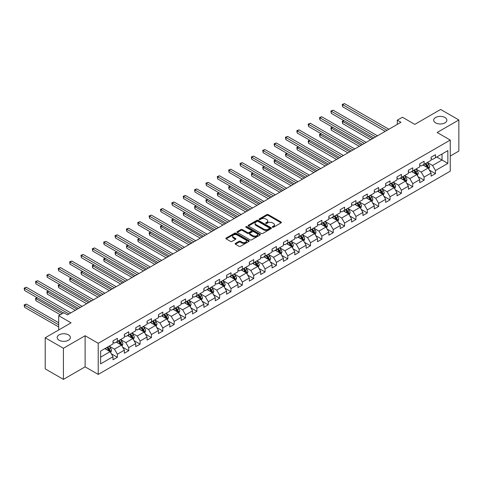 <?xml version="1.0" encoding="UTF-8"?>
<svg xmlns="http://www.w3.org/2000/svg" width="483" height="483" viewBox="0 0 483 483"><rect width="100%" height="100%" fill="white"/><g stroke="black" fill="none" stroke-linecap="round" stroke-linejoin="round"><path stroke-width="0.72" d="M272.515 227.233A0.706 0.411 0 0 0 273.517 227.233L281.112 222.844A1.008 0.586 0 0 0 281.408 222.434A1.008 0.586 0 0 0 281.112 222.023L268.246 214.591A1.008 0.586 0 0 0 266.815 214.591L259.22 218.98A0.706 0.411 0 0 0 260.222 219.554L261.2 218.986A3.236 1.866 0 0 1 265.777 218.986L266.851 219.608A3.236 1.866 0 0 1 267.799 220.93A3.236 1.866 0 0 1 266.851 222.246L265.867 222.814A0.706 0.411 0 0 0 266.87 223.394L267.848 222.826A3.236 1.866 0 0 1 272.424 222.826L273.499 223.448A3.236 1.866 0 0 1 274.447 224.764A3.236 1.866 0 0 1 273.499 226.086L272.515 226.654A0.706 0.411 0 0 0 272.515 227.233L272.515 226.654M68.441 334.852A6.593 3.804 0 0 0 61.256 334.031A6.593 3.804 0 0 0 57.187 337.545A6.593 3.804 0 0 0 59.119 340.237A6.593 3.804 0 0 0 66.304 341.058A6.593 3.804 0 0 0 70.373 337.545A6.593 3.804 0 0 0 68.441 334.852M444.94 117.484A6.593 3.804 0 0 0 437.755 116.657A6.593 3.804 0 0 0 433.686 120.176A6.593 3.804 0 0 0 435.618 122.863A6.593 3.804 0 0 0 442.802 123.69A6.593 3.804 0 0 0 446.872 120.176A6.593 3.804 0 0 0 444.94 117.484M235.432 243.402A1.008 0.586 0 0 0 235.136 243.812A1.008 0.586 0 0 0 235.432 244.223L239.043 246.306A1.008 0.586 0 0 0 240.474 246.306L248.908 241.44A1.008 0.586 0 0 0 249.204 241.023A1.008 0.586 0 0 0 248.908 240.612L236.042 233.186A1.008 0.586 0 0 0 234.611 233.186L226.177 238.053A1.008 0.586 0 0 0 225.881 238.469A1.008 0.586 0 0 0 226.177 238.88L230.536 241.397A1.008 0.586 0 0 0 231.967 241.397L235.577 239.314A1.008 0.586 0 0 0 235.873 238.898A1.008 0.586 0 0 0 235.577 238.487L233.416 237.238A2.705 1.564 0 0 1 232.625 236.133A2.705 1.564 0 0 1 234.291 234.696A2.705 1.564 0 0 1 237.238 235.034L245.708 239.924A2.705 1.564 0 0 1 246.499 241.023A2.705 1.564 0 0 1 244.833 242.466A2.705 1.564 0 0 1 241.886 242.128L240.474 241.313A1.008 0.586 0 0 0 239.043 241.313L235.432 243.402L235.432 244.223M450.259 156.039L458.85 151.076L458.85 119.965L440.647 109.454L414.794 124.379L402.411 117.23L397.316 120.176L400.956 122.277L67.421 314.838L63.78 312.736L58.684 315.683L58.684 329.974M63.418 348.267L63.418 379.378L85.117 366.851L85.117 335.733L63.418 348.267L45.209 337.756L71.061 322.831L58.684 315.683M85.117 335.733L98.224 343.304L450.259 140.064L450.259 171.175L98.224 374.416L98.224 343.304M458.85 119.965L437.151 132.493L450.259 140.064M261.273 233.476A1.008 0.586 0 0 0 262.704 233.476L271.138 228.604A1.008 0.586 0 0 0 271.434 228.193A1.008 0.586 0 0 0 271.138 227.777L258.272 220.351A1.008 0.586 0 0 0 256.841 220.351L248.407 225.217A1.008 0.586 0 0 0 248.111 225.633A1.008 0.586 0 0 0 248.407 226.044L261.273 233.476M246.221 227.384A0.706 0.411 0 0 1 246.94 227.487L246.94 226.642L260.023 234.195A1.008 0.586 0 0 1 260.319 234.611A1.008 0.586 0 0 1 260.023 235.022L251.589 239.888A1.008 0.586 0 0 1 250.158 239.888L237.292 232.462L240.902 230.391L240.902 229.552L237.292 231.635A1.008 0.586 0 0 0 236.996 232.051A1.008 0.586 0 0 0 237.292 232.462L237.292 231.635M240.902 230.391A1.008 0.586 0 0 1 242.333 230.391L242.333 229.552A1.008 0.586 0 0 0 240.902 229.552M242.333 229.552L247.55 232.565A1.008 0.586 0 0 0 248.98 232.565L251.371 231.182A1.008 0.586 0 0 0 251.667 230.771A1.008 0.586 0 0 0 251.371 230.355L245.944 227.221A0.706 0.411 0 0 1 246.94 226.642M63.418 379.378L45.209 368.867L45.209 337.756M111.301 353.755L117.381 357.263L117.381 354.196L124.373 350.157L124.373 353.224L128.738 350.706L128.738 347.633L135.729 343.6L135.729 346.667L140.1 344.144L140.1 341.076L147.092 337.037L147.092 340.11L151.463 337.587L151.463 334.52L158.454 330.481L158.454 333.548L162.819 331.03L162.819 327.957L169.811 323.924L169.811 326.991L174.182 324.467L174.182 321.4L181.173 317.361L181.173 320.434L185.544 317.911L185.544 314.838L192.536 310.804L192.536 313.872L196.901 311.348L196.901 308.281L203.892 304.248L203.892 307.315L208.264 304.791L208.264 301.724L215.255 297.685L215.255 300.758L219.626 298.234L219.626 295.161L226.618 291.128L226.618 294.195L230.983 291.672L230.983 288.605L237.974 284.565L237.974 287.639L242.345 285.115L242.345 282.048L249.337 278.009L249.337 281.076L253.708 278.558L253.708 275.485L260.699 271.452L260.699 274.519L265.064 271.995L265.064 268.928L272.056 264.889L272.056 267.962L276.427 265.439L276.427 262.372L283.418 258.333L283.418 261.4L287.79 258.882L287.79 255.809L294.775 251.776L294.775 254.843L299.146 252.319L299.146 249.252L306.137 245.213L306.137 248.286L310.509 245.762L310.509 242.689L317.5 238.656L317.5 241.723L321.871 239.2L321.871 236.133L328.857 232.1L328.857 235.167L333.228 232.643L333.228 229.576L340.219 225.537L340.219 228.61L344.59 226.086L344.59 223.013L351.582 218.98L351.582 222.047L355.953 219.524L355.953 216.456L362.938 212.417L362.938 215.49L367.309 212.967L367.309 209.9L374.301 205.861L374.301 208.928L378.672 206.41L378.672 203.337L385.663 199.304L385.663 202.371L390.029 199.847L390.029 196.78L397.02 192.741L397.02 195.814L401.391 193.291L401.391 190.224L408.383 186.184L408.383 189.251L412.754 186.734L412.754 183.661L419.745 179.628L419.745 182.695L424.11 180.171L424.11 177.104L431.102 173.065L431.102 176.138L435.473 173.614L435.473 170.541L447.856 163.399L447.856 150.611L442.03 153.98L442.03 160.03L447.856 163.399M117.381 357.263L113.01 359.787L113.01 356.714L100.627 363.862L100.627 351.081L113.01 343.932L113.01 340.865L117.381 338.341L117.381 341.415L124.373 337.375L124.373 334.308L128.738 331.785L128.738 334.852L135.729 330.819L135.729 327.746L140.1 325.228L140.1 328.295L147.092 324.256L147.092 321.189L151.463 318.665L151.463 321.738L158.454 317.699L158.454 314.632L162.819 312.109L162.819 315.176L169.811 311.143L169.811 308.069L174.182 305.546L174.182 308.619L181.173 304.58L181.173 301.513L185.544 298.989L185.544 302.056L192.536 298.023L192.536 294.956L196.901 292.432L196.901 295.499L203.892 291.466L203.892 288.393L208.264 285.87L208.264 288.943L215.255 284.904L215.255 281.837L219.626 279.313L219.626 282.38L226.618 278.347L226.618 275.274L230.983 272.756L230.983 275.823L237.974 271.784L237.974 268.717L242.345 266.193L242.345 269.266L249.337 265.227L249.337 262.16L253.708 259.637L253.708 262.704L260.699 258.671L260.699 255.598L265.064 253.074L265.064 256.147L272.056 252.108L272.056 249.041L276.427 246.517L276.427 249.584L283.418 245.551L283.418 242.484L287.79 239.96L287.79 243.027L294.775 238.994L294.775 235.921L299.146 233.398L299.146 236.471L306.137 232.432L306.137 229.365L310.509 226.841L310.509 229.908L317.5 225.875L317.5 222.802L321.871 220.284L321.871 223.351L328.857 219.312L328.857 216.245L333.228 213.721L333.228 216.795L340.219 212.755L340.219 209.688L344.59 207.165L344.59 210.232L351.582 206.199L351.582 203.126L355.953 200.608L355.953 203.675L362.938 199.636L362.938 196.569L367.309 194.045L367.309 197.118L374.301 193.079L374.301 190.012L378.672 187.489L378.672 190.556L385.663 186.523L385.663 183.449L390.029 180.926L390.029 183.999L397.02 179.96L397.02 176.893L401.391 174.369L401.391 177.436L408.383 173.403L408.383 170.336L412.754 167.812L412.754 170.879L419.745 166.846L419.745 163.773L424.11 161.25L424.11 164.323L431.102 160.284L431.102 157.216L435.473 154.693L435.473 157.76L447.856 150.611M116.216 342.085L121.456 345.11L114.465 349.149L109.224 346.124M113.01 342.254L114.465 343.093L117.381 341.415M114.465 349.149L117.381 354.196M121.456 345.11L124.373 350.157M127.572 335.528L132.819 338.553L125.828 342.592L120.581 339.561M124.373 335.697L125.828 336.536L128.738 334.852M125.828 342.592L128.738 347.633M132.819 338.553L135.729 343.6M138.935 328.965L144.175 331.996L137.19 336.029L131.944 333.004M135.729 329.134L137.19 329.974L140.1 328.295M137.19 336.029L140.1 341.076M144.175 331.996L147.092 337.037M150.298 322.409L155.538 325.433L148.547 329.472L143.306 326.442M147.092 322.578L148.547 323.417L151.463 321.738M148.547 329.472L151.463 334.52M155.538 325.433L158.454 330.481M161.654 315.852L166.901 318.877L159.909 322.916L154.663 319.885M158.454 316.015L159.909 316.86L162.819 315.176M159.909 322.916L162.819 327.957M166.901 318.877L169.811 323.924M173.017 309.289L178.257 312.32L171.266 316.353L166.025 313.328M169.811 309.458L171.266 310.297L174.182 308.619M171.266 316.353L174.182 321.4M178.257 312.32L181.173 317.361M184.379 302.732L189.62 305.757L182.628 309.796L177.388 306.765M181.173 302.901L182.628 303.741L185.544 302.056M182.628 309.796L185.544 314.838M189.62 305.757L192.536 310.804M195.736 296.17L200.982 299.2L193.991 303.233L188.744 300.209M192.536 296.339L193.991 297.184L196.901 295.499M193.991 303.233L196.901 308.281M200.982 299.2L203.892 304.248M207.098 289.613L212.339 292.644L205.347 296.677L200.107 293.652M203.892 289.782L205.347 290.621L208.264 288.943M205.347 296.677L208.264 301.724M212.339 292.644L215.255 297.685M218.461 283.056L223.701 286.081L216.71 290.12L211.469 287.089M215.255 283.225L216.71 284.064L219.626 282.38M216.71 290.12L219.626 295.161M223.701 286.081L226.618 291.128M229.817 276.493L235.064 279.524L228.073 283.557L222.826 280.532M226.618 276.662L228.073 277.508L230.983 275.823M228.073 283.557L230.983 288.605M235.064 279.524L237.974 284.565M241.18 269.937L246.421 272.961L239.429 277L234.189 273.976M237.974 270.106L239.429 270.945L242.345 269.266M239.429 277L242.345 282.048M246.421 272.961L249.337 278.009M252.543 263.38L257.783 266.405L250.792 270.444L245.551 267.413M249.337 263.543L250.792 264.388L253.708 262.704M250.792 270.444L253.708 275.485M257.783 266.405L260.699 271.452M263.899 256.817L269.146 259.848L262.154 263.881L256.908 260.856M260.699 256.986L262.154 257.825L265.064 256.147M262.154 263.881L265.064 268.928M269.146 259.848L272.056 264.889M275.262 250.26L280.502 253.285L273.511 257.324L268.27 254.293M272.056 250.429L273.511 251.269L276.427 249.584M273.511 257.324L276.427 262.372M280.502 253.285L283.418 258.333M286.624 243.704L291.865 246.728L284.873 250.762L279.633 247.737M283.418 243.867L284.873 244.712L287.79 243.027M284.873 250.762L287.79 255.809M291.865 246.728L294.775 251.776M297.981 237.141L303.227 240.172L296.236 244.205L290.989 241.18M294.775 237.31L296.236 238.149L299.146 236.471M296.236 244.205L299.146 249.252M303.227 240.172L306.137 245.213M309.343 230.584L314.584 233.609L307.593 237.648L302.352 234.617M306.137 230.753L307.593 231.592L310.509 229.908M307.593 237.648L310.509 242.689M314.584 233.609L317.5 238.656M320.706 224.021L325.947 227.052L318.955 231.085L313.715 228.061M317.5 224.19L318.955 225.036L321.871 223.351M318.955 231.085L321.871 236.133M325.947 227.052L328.857 232.1M332.062 217.465L337.309 220.489L330.318 224.529L325.071 221.504M328.857 217.634L330.318 218.473L333.228 216.795M330.318 224.529L333.228 229.576M337.309 220.489L340.219 225.537M343.425 210.908L348.666 213.933L341.674 217.972L336.434 214.941M340.219 211.077L341.674 211.916L344.59 210.232M341.674 217.972L344.59 223.013M348.666 213.933L351.582 218.98M354.788 204.345L360.028 207.376L353.037 211.409L347.796 208.384M351.582 204.514L353.037 205.353L355.953 203.675M353.037 211.409L355.953 216.456M360.028 207.376L362.938 212.417M366.144 197.789L371.391 200.813L364.399 204.852L359.153 201.828M362.938 197.958L364.399 198.797L367.309 197.118M364.399 204.852L367.309 209.9M371.391 200.813L374.301 205.861M377.507 191.232L382.747 194.257L375.756 198.296L370.515 195.265M374.301 191.395L375.756 192.24L378.672 190.556M375.756 198.296L378.672 203.337M382.747 194.257L385.663 199.304M388.863 184.669L394.11 187.7L387.118 191.733L381.878 188.708M385.663 184.838L387.118 185.677L390.029 183.999M387.118 191.733L390.029 196.78M394.11 187.7L397.02 192.741M400.226 178.112L405.472 181.137L398.481 185.176L393.234 182.145M397.02 178.281L398.481 179.121L401.391 177.436M398.481 185.176L401.391 190.224M405.472 181.137L408.383 186.184M411.588 171.556L416.829 174.58L409.838 178.613L404.597 175.589M408.383 171.719L409.838 172.564L412.754 170.879M409.838 178.613L412.754 183.661M416.829 174.58L419.745 179.628M422.945 164.993L428.192 168.024L421.2 172.057L415.96 169.032M419.745 165.162L421.2 166.001L424.11 164.323M421.2 172.057L424.11 177.104M428.192 168.024L431.102 173.065M436.783 157.005L442.03 160.03L432.563 165.5L427.316 162.469M431.102 158.605L432.563 159.444L435.473 157.76M432.563 165.5L435.473 170.541M85.117 366.851L98.224 374.416M397.316 120.176L397.316 124.379M100.627 357.136L110.094 351.672L104.853 348.641M110.094 351.672L113.01 356.714M429.393 170.101L435.473 173.614M418.03 176.663L424.11 180.171M406.674 183.22L412.754 186.734M395.311 189.777L401.391 193.291M383.949 196.339L390.029 199.847M372.592 202.896L378.672 206.41M361.23 209.453L367.309 212.967M349.867 216.016L355.953 219.524M338.511 222.572L344.59 226.086M327.148 229.135L333.228 232.643M315.785 235.692L321.871 239.2M304.429 242.249L310.509 245.762M293.066 248.811L299.146 252.319M281.704 255.368L287.79 258.882M270.347 261.925L276.427 265.439M258.985 268.488L265.064 271.995M247.622 275.044L253.708 278.558M236.265 281.607L242.345 285.115M224.903 288.164L230.983 291.672M213.54 294.721L219.626 298.234M202.184 301.283L208.264 304.791M190.821 307.84L196.901 311.348M179.459 314.397L185.544 317.911M168.102 320.96L174.182 324.467M156.74 327.516L162.819 331.03M145.377 334.073L151.463 337.587M134.02 340.636L140.1 344.144M122.658 347.192L128.738 350.706M272.798 227.33L273.499 226.925A3.236 1.866 0 0 0 274.447 225.609L274.447 224.764M267.799 220.93L267.799 221.769A3.236 1.866 0 0 1 266.851 223.092L266.151 223.496M281.112 222.023L281.112 222.844L268.246 215.436A1.008 0.586 0 0 0 266.815 215.436L259.504 219.656M271.126 228.61L258.272 221.19A1.008 0.586 0 0 0 256.841 221.19L248.419 226.05L248.407 225.217M269.351 228.477A0.706 0.411 0 0 0 269.351 227.904L258.055 221.383A0.706 0.411 0 0 0 257.059 221.383L256.02 221.981A3.236 1.866 0 0 0 255.072 223.303A3.236 1.866 0 0 0 256.02 224.619L263.742 229.081A3.236 1.866 0 0 0 268.313 229.081L269.351 228.477L269.351 229.322A0.706 0.411 0 0 0 269.556 229.033L269.556 228.193M255.072 223.303L255.072 224.142A3.236 1.866 0 0 0 256.02 225.464L256.02 224.619M269.351 229.322L268.313 229.92A3.236 1.866 0 0 1 263.742 229.92L256.02 225.464M242.333 230.391L247.55 233.404A1.008 0.586 0 0 0 248.98 233.404L251.371 232.021A1.008 0.586 0 0 0 251.667 231.611L251.667 230.771M246.94 227.487L260.011 235.028M252.965 235.692A2.705 1.564 0 0 0 255.912 236.03A2.705 1.564 0 0 0 257.578 234.587A2.705 1.564 0 0 0 256.787 233.482L253.804 231.762A1.008 0.586 0 0 0 252.374 231.762L249.983 233.144A1.008 0.586 0 0 0 249.681 233.555A1.008 0.586 0 0 0 249.983 233.971L252.965 235.692L252.965 236.531A2.705 1.564 0 0 0 255.912 236.869A2.705 1.564 0 0 0 257.578 235.426L257.578 234.587M249.681 233.555L249.681 234.4A1.008 0.586 0 0 0 249.983 234.81L249.983 233.971M252.965 236.531L249.983 234.81M246.499 241.023L246.499 241.868A2.705 1.564 0 0 1 244.833 243.311A2.705 1.564 0 0 1 241.886 242.973L240.474 242.158A1.008 0.586 0 0 0 239.043 242.158L235.444 244.235M232.625 236.133L232.625 236.978A2.705 1.564 0 0 0 233.416 238.083L233.416 237.238M235.565 239.32L233.416 238.083M248.908 240.612L248.908 241.44L236.042 234.026A1.008 0.586 0 0 0 234.611 234.026L226.189 238.886M428.765 169.02L429.635 166.834A2.729 1.576 -120 0 0 428.759 164.51L427.256 162.505M424.642 165.971L423.615 164.606M344.029 120.69L342.646 121.493L342.646 123.594L370.66 139.768M425.004 163.809L426.507 165.814A2.729 1.576 60 0 1 427.286 167.456L428.161 166.949A2.729 1.576 -120 0 0 427.377 165.313L425.873 163.302M425.191 163.701L426.857 165.923A1.389 0.803 60 0 1 427.111 166.345L428.161 166.949M342.646 123.594L342.242 121.257L372.484 138.718M342.242 121.257L343.866 120.599M387.046 130.307L342.646 104.672L344.464 103.622L388.863 129.257M385.223 131.358L342.646 106.773L342.646 104.672L342.242 104.443L344.464 103.622M342.646 106.773L342.242 104.443M417.409 175.577L418.272 173.397A2.729 1.576 -120 0 0 417.403 171.073L415.899 169.062M413.279 172.528L412.259 171.163M332.666 127.252L331.284 128.049L331.284 130.15L359.298 146.325M413.641 170.366L415.145 172.371A2.729 1.576 60 0 1 415.923 174.013L416.799 173.512A2.729 1.576 -120 0 0 416.02 171.87L414.517 169.865M413.828 170.257L415.501 172.485A1.389 0.803 60 0 1 415.748 172.908L416.799 173.512M331.284 130.15L330.885 127.82L361.121 145.274M330.885 127.82L332.509 127.156M406.046 182.133L406.909 179.954A2.729 1.576 -120 0 0 406.04 177.629L404.537 175.625M401.916 179.09L400.896 177.726M321.31 133.809L319.921 134.606L319.921 136.713L347.941 152.888M402.279 176.929L403.782 178.933A2.729 1.576 60 0 1 404.567 180.576L405.436 180.068A2.729 1.576 -120 0 0 404.657 178.426L403.154 176.422M402.472 176.814L404.138 179.042A1.389 0.803 60 0 1 404.392 179.465L405.436 180.068M319.921 136.713L319.523 134.377L349.758 151.831M319.523 134.377L321.147 133.719M375.683 136.864L331.284 111.229L333.107 110.178L377.507 135.814M373.866 137.915L331.284 113.336L331.284 111.229L330.885 110.999L333.107 110.178M331.284 113.336L330.885 110.999M364.327 143.427L319.921 117.792L321.744 116.741L366.144 142.376M362.504 144.477L319.921 119.893L319.921 117.792L319.523 117.556L321.744 116.741M319.921 119.893L319.523 117.556M394.683 188.696L395.553 186.51A2.729 1.576 -120 0 0 394.677 184.186L393.18 182.182M390.56 185.647L389.533 184.283M309.947 140.366L308.565 141.169L308.565 143.27L336.579 159.444M390.922 183.486L392.425 185.49A2.729 1.576 60 0 1 393.204 187.132L394.08 186.631A2.729 1.576 -120 0 0 393.295 184.989L391.791 182.979M391.109 183.377L392.776 185.599A1.389 0.803 60 0 1 393.029 186.021L394.08 186.631M308.565 143.27L308.16 140.933L338.402 158.394M308.16 140.933L309.79 140.275M383.327 195.253L384.19 193.073A2.729 1.576 -120 0 0 383.321 190.749L381.818 188.738M379.197 192.204L378.177 190.845M298.585 146.929L297.202 147.726L297.202 149.827L325.216 166.001M379.56 190.042L381.063 192.053A2.729 1.576 60 0 1 381.842 193.689L382.717 193.188A2.729 1.576 -120 0 0 381.938 191.546L380.435 189.541M379.747 189.934L381.419 192.162A1.389 0.803 60 0 1 381.667 192.584L382.717 193.188M297.202 149.827L296.804 147.496L327.039 164.951M296.804 147.496L298.428 146.832M371.964 201.809L372.828 199.63A2.729 1.576 -120 0 0 371.958 197.306L370.455 195.301M367.835 198.767L366.814 197.402M287.228 153.485L285.845 154.282L285.845 156.389L313.859 172.564M368.197 196.605L369.7 198.61A2.729 1.576 60 0 1 370.485 200.252L371.355 199.745A2.729 1.576 -120 0 0 370.576 198.102L369.072 196.098M368.39 196.49L370.056 198.718A1.389 0.803 60 0 1 370.31 199.141L371.355 199.745M285.845 156.389L285.441 154.053L315.677 171.513M285.441 154.053L287.065 153.395M352.964 149.984L308.565 124.348L310.382 123.298L354.788 148.933M351.141 151.034L308.565 126.449L308.565 124.348L308.16 124.119L310.382 123.298M308.565 126.449L308.16 124.119M341.602 156.54L297.202 130.911L299.025 129.855L343.425 155.49M339.784 157.591L297.202 133.012L297.202 130.911L296.804 130.676L299.025 129.855M297.202 133.012L296.804 130.676M330.245 163.103L285.845 137.468L287.663 136.417L332.062 162.053M328.422 164.154L285.845 139.569L285.845 137.468L285.441 137.238L287.663 136.417M285.845 139.569L285.441 137.238M360.602 208.372L361.471 206.187A2.729 1.576 -120 0 0 360.596 203.862L359.098 201.858M356.478 205.323L355.452 203.959M275.865 160.048L274.483 160.845L274.483 162.946L302.497 179.121M356.84 203.162L358.344 205.166A2.729 1.576 60 0 1 359.123 206.809L359.998 206.307A2.729 1.576 -120 0 0 359.213 204.665L357.71 202.655M357.028 203.053L358.694 205.275A1.389 0.803 60 0 1 358.947 205.698L359.998 206.307M274.483 162.946L274.084 160.616L304.32 178.07M274.084 160.616L275.708 159.951M318.883 169.66L274.483 144.025L276.3 142.974L320.706 168.609M317.059 170.71L274.483 146.126L274.483 144.025L274.084 143.795L276.3 142.974M274.483 146.126L274.084 143.795M349.245 214.929L350.109 212.749A2.729 1.576 -120 0 0 349.239 210.425L347.736 208.415M345.116 211.88L344.095 210.522M264.503 166.605L263.12 167.402L263.12 169.503L291.134 185.677M345.478 209.719L346.981 211.729A2.729 1.576 60 0 1 347.76 213.371L348.635 212.864A2.729 1.576 -120 0 0 347.857 211.222L346.353 209.217M345.665 209.61L347.337 211.838A1.389 0.803 60 0 1 347.585 212.26L348.635 212.864M263.12 169.503L262.722 167.172L292.958 184.627M262.722 167.172L264.346 166.514M307.52 176.217L263.12 150.587L264.944 149.537L309.343 175.166M305.703 177.273L263.12 152.688L263.12 150.587L262.722 150.352L264.944 149.537M263.12 152.688L262.722 150.352M337.883 221.492L338.746 219.306A2.729 1.576 -120 0 0 337.877 216.982L336.373 214.977M333.753 218.443L332.733 217.078M253.146 173.162L251.764 173.965L251.764 176.066L279.778 192.24M334.115 216.281L335.619 218.286A2.729 1.576 60 0 1 336.403 219.928L337.273 219.421A2.729 1.576 -120 0 0 336.494 217.779L334.991 215.774M334.308 216.173L335.975 218.394A1.389 0.803 60 0 1 336.228 218.817L337.273 219.421M251.764 176.066L251.359 173.729L281.595 191.19M251.359 173.729L252.983 173.071M296.164 182.779L251.764 157.144L253.581 156.094L297.981 181.729M294.34 183.83L251.764 159.245L251.764 157.144L251.359 156.915L253.581 156.094M251.764 159.245L251.359 156.915M326.52 228.048L327.389 225.863A2.729 1.576 -120 0 0 326.52 223.544L325.017 221.534M322.396 225L321.37 223.635M241.784 179.724L240.401 180.521L240.401 182.622L268.415 198.797M322.759 222.838L324.262 224.843A2.729 1.576 60 0 1 325.041 226.485L325.916 225.984A2.729 1.576 -120 0 0 325.131 224.341L323.628 222.337M322.946 222.729L324.612 224.957A1.389 0.803 60 0 1 324.866 225.38L325.916 225.984M240.401 182.622L240.003 180.292L270.239 197.746M240.003 180.292L241.627 179.628M284.801 189.336L240.401 163.701L242.218 162.65L286.624 188.285M282.978 190.387L240.401 165.808L240.401 163.701L240.003 163.471L242.218 162.65M240.401 165.808L240.003 163.471M315.164 234.605L316.027 232.426A2.729 1.576 -120 0 0 315.158 230.101L313.654 228.097M311.034 231.562L310.014 230.198M230.421 186.281L229.039 187.078L229.039 189.185L257.053 205.353M311.396 229.395L312.899 231.405A2.729 1.576 60 0 1 313.678 233.048L314.554 232.54A2.729 1.576 -120 0 0 313.775 230.898L312.272 228.894M311.583 229.286L313.256 231.514A1.389 0.803 60 0 1 313.509 231.937L314.554 232.54M229.039 189.185L228.64 186.849L258.876 204.303M228.64 186.849L230.264 186.19M273.438 195.899L229.039 170.264L230.862 169.213L275.262 194.842M271.621 196.949L229.039 172.365L229.039 170.264L228.64 170.028L230.862 169.213M229.039 172.365L228.64 170.028M303.801 241.168L304.664 238.982A2.729 1.576 -120 0 0 303.795 236.658L302.292 234.653M299.671 238.119L298.651 236.755M219.065 192.838L217.682 193.641L217.682 195.742L245.696 211.916M300.034 235.958L301.537 237.962A2.729 1.576 60 0 1 302.322 239.604L303.191 239.097A2.729 1.576 -120 0 0 302.412 237.461L300.909 235.45M300.227 235.849L301.893 238.071A1.389 0.803 60 0 1 302.147 238.493L303.191 239.097M217.682 195.742L217.278 193.405L247.513 210.866M217.278 193.405L218.902 192.747M262.082 202.455L217.682 176.82L219.499 175.77L263.899 201.405M260.259 203.506L217.682 178.921L217.682 176.82L217.278 176.591L219.499 175.77M217.682 178.921L217.278 176.591M292.438 247.725L293.308 245.545A2.729 1.576 -120 0 0 292.438 243.221L290.935 241.21M288.315 244.676L287.288 243.311M207.702 199.401L206.319 200.197L206.319 202.299L234.333 218.473M288.677 242.514L290.18 244.525A2.729 1.576 60 0 1 290.959 246.161L291.835 245.66A2.729 1.576 -120 0 0 291.05 244.018L289.546 242.013M288.864 242.406L290.531 244.633A1.389 0.803 60 0 1 290.784 245.056L291.835 245.66M206.319 202.299L205.921 199.968L236.157 217.422M205.921 199.968L207.545 199.304M250.719 209.012L206.319 183.377L208.137 182.326L252.543 207.962M248.896 210.063L206.319 185.484L206.319 183.377L205.921 183.148L208.137 182.326M206.319 185.484L205.921 183.148M281.082 254.281L281.945 252.102A2.729 1.576 -120 0 0 281.076 249.777L279.572 247.773M276.952 251.238L275.932 249.874M196.339 205.957L194.957 206.754L194.957 208.861L222.971 225.036M277.314 249.077L278.818 251.082A2.729 1.576 60 0 1 279.597 252.724L280.472 252.217A2.729 1.576 -120 0 0 279.693 250.574L278.19 248.57M277.508 248.962L279.174 251.19A1.389 0.803 60 0 1 279.428 251.613L280.472 252.217M194.957 208.861L194.558 206.525L224.794 223.979M194.558 206.525L196.183 205.867M239.357 215.575L194.957 189.94L196.78 188.889L241.18 214.524M237.539 216.626L194.957 192.041L194.957 189.94L194.558 189.71L196.78 188.889M194.957 192.041L194.558 189.71M269.719 260.844L270.583 258.659A2.729 1.576 -120 0 0 269.713 256.334L268.21 254.33M265.59 257.795L264.569 256.431M184.983 212.514L183.6 213.317L183.6 215.418L211.614 231.592M265.952 255.634L267.455 257.638A2.729 1.576 60 0 1 268.24 259.28L269.109 258.779A2.729 1.576 -120 0 0 268.331 257.137L266.827 255.127M266.145 255.525L267.811 257.747A1.389 0.803 60 0 1 268.065 258.17L269.109 258.779M183.6 215.418L183.196 213.081L213.432 230.542M183.196 213.081L184.82 212.423M228 222.132L183.6 196.496L185.418 195.446L229.817 221.081M226.177 223.182L183.6 198.598L183.6 196.496L183.196 196.267L185.418 195.446M183.6 198.598L183.196 196.267M258.357 267.401L259.226 265.221A2.729 1.576 -120 0 0 258.357 262.897L256.853 260.886M254.233 264.352L253.213 262.994M173.62 219.077L172.238 219.874L172.238 221.975L200.252 238.149M254.595 262.191L256.099 264.201A2.729 1.576 60 0 1 256.878 265.837L257.753 265.336A2.729 1.576 -120 0 0 256.968 263.694L255.465 261.689M254.782 262.082L256.449 264.31A1.389 0.803 60 0 1 256.702 264.732L257.753 265.336M172.238 221.975L171.839 219.644L202.075 237.099M171.839 219.644L173.463 218.98M216.638 228.688L172.238 203.059L174.055 202.003L218.461 227.638M214.814 229.745L172.238 205.16L172.238 203.059L171.839 202.824L174.055 202.003M172.238 205.16L171.839 202.824M247 273.958L247.864 271.778A2.729 1.576 -120 0 0 246.994 269.454L245.491 267.449M242.871 270.915L241.85 269.55M162.258 225.633L160.875 226.436L160.875 228.537L188.889 244.712M243.233 268.753L244.736 270.758A2.729 1.576 60 0 1 245.515 272.4L246.39 271.893A2.729 1.576 -120 0 0 245.612 270.251L244.108 268.246M243.426 268.639L245.092 270.866A1.389 0.803 60 0 1 245.346 271.289L246.39 271.893M160.875 228.537L160.477 226.201L190.713 243.661M160.477 226.201L162.101 225.543M205.275 235.251L160.875 209.616L162.699 208.565L207.098 234.201M203.458 236.302L160.875 211.717L160.875 209.616L160.477 209.387L162.699 208.565M160.875 211.717L160.477 209.387M235.638 280.52L236.501 278.335A2.729 1.576 -120 0 0 235.632 276.01L234.128 274.006M231.508 277.471L230.488 276.107M150.901 232.196L149.519 232.993L149.519 235.094L177.533 251.269M231.87 275.31L233.374 277.314A2.729 1.576 60 0 1 234.158 278.957L235.028 278.456A2.729 1.576 -120 0 0 234.249 276.813L232.746 274.803M232.063 275.201L233.73 277.429A1.389 0.803 60 0 1 233.983 277.846L235.028 278.456M149.519 235.094L149.114 232.764L179.35 250.218M149.114 232.764L150.738 232.1M193.918 241.808L149.519 216.173L151.336 215.122L195.736 240.757M192.095 242.858L149.519 218.274L149.519 216.173L149.114 215.943L151.336 215.122M149.519 218.274L149.114 215.943M224.275 287.077L225.144 284.898A2.729 1.576 -120 0 0 224.275 282.573L222.772 280.563M220.151 284.028L219.131 282.67M139.539 238.753L138.156 239.55L138.156 241.651L166.17 257.825M220.514 281.867L222.017 283.877A2.729 1.576 60 0 1 222.796 285.519L223.671 285.012A2.729 1.576 -120 0 0 222.886 283.37L221.383 281.366M220.701 281.758L222.367 283.986A1.389 0.803 60 0 1 222.621 284.409L223.671 285.012M138.156 241.651L137.758 239.32L167.993 256.775M137.758 239.32L139.382 238.662M182.556 248.371L138.156 222.735L139.973 221.685L184.379 247.314M180.739 249.421L138.156 224.837L138.156 222.735L137.758 222.5L139.973 221.685M138.156 224.837L137.758 222.5M212.918 293.64L213.782 291.454A2.729 1.576 -120 0 0 212.912 289.13L211.409 287.125M208.789 290.591L207.768 289.226M128.176 245.31L126.794 246.113L126.794 248.214L154.808 264.388M209.151 288.429L210.654 290.434A2.729 1.576 60 0 1 211.433 292.076L212.309 291.569A2.729 1.576 -120 0 0 211.53 289.933L210.027 287.922M209.344 288.321L211.011 290.543A1.389 0.803 60 0 1 211.264 290.965L212.309 291.569M126.794 248.214L126.395 245.877L156.631 263.338M126.395 245.877L128.019 245.219M171.193 254.927L126.794 229.292L128.617 228.242L173.017 253.877M169.376 255.978L126.794 231.393L126.794 229.292L126.395 229.063L128.617 228.242M126.794 231.393L126.395 229.063M201.556 300.197L202.425 298.011A2.729 1.576 -120 0 0 201.55 295.693L200.047 293.682M197.426 297.148L196.406 295.783M116.82 251.872L115.437 252.669L115.437 254.77L143.451 270.945M197.789 294.986L199.292 296.991A2.729 1.576 60 0 1 200.077 298.633L200.946 298.132A2.729 1.576 -120 0 0 200.167 296.49L198.664 294.485M197.982 294.878L199.648 297.105A1.389 0.803 60 0 1 199.902 297.528L200.946 298.132M115.437 254.77L115.032 252.44L145.268 269.894M115.032 252.44L116.657 251.776M159.837 261.484L115.437 235.849L117.254 234.798L161.654 260.434M158.013 262.535L115.437 237.956L115.437 235.849L115.032 235.619L117.254 234.798M115.437 237.956L115.032 235.619M190.193 306.753L191.063 304.574A2.729 1.576 -120 0 0 190.193 302.249L188.69 300.245M186.07 303.71L185.049 302.346M105.457 258.429L104.074 259.226L104.074 261.333L132.088 277.508M186.432 301.543L187.935 303.553A2.729 1.576 60 0 1 188.714 305.196L189.59 304.688A2.729 1.576 -120 0 0 188.805 303.046L187.301 301.042M186.619 301.434L188.285 303.662A1.389 0.803 60 0 1 188.539 304.085L189.59 304.688M104.074 261.333L103.676 258.997L133.912 276.451M103.676 258.997L105.3 258.339M148.474 268.047L104.074 242.412L105.898 241.361L150.298 266.996M146.657 269.097L104.074 244.513L104.074 242.412L103.676 242.176L105.898 241.361M104.074 244.513L103.676 242.176M178.837 313.316L179.7 311.13A2.729 1.576 -120 0 0 178.831 308.806L177.327 306.802M174.707 310.267L173.687 308.903M94.1 264.986L92.712 265.789L92.712 267.89L120.726 284.064M175.069 308.106L176.573 310.11A2.729 1.576 60 0 1 177.352 311.752L178.227 311.245A2.729 1.576 -120 0 0 177.448 309.609L175.945 307.599M175.263 307.997L176.929 310.219A1.389 0.803 60 0 1 177.183 310.641L178.227 311.245M92.712 267.89L92.313 265.553L122.549 283.014M92.313 265.553L93.937 264.895M137.112 274.604L92.712 248.968L94.535 247.918L138.935 273.553M135.294 275.654L92.712 251.069L92.712 248.968L92.313 248.739L94.535 247.918M92.712 251.069L92.313 248.739M167.474 319.873L168.344 317.693A2.729 1.576 -120 0 0 167.468 315.369L165.965 313.358M163.345 316.824L162.324 315.465M82.738 271.549L81.355 272.346L81.355 274.447L109.369 290.621M163.707 314.662L165.21 316.673A2.729 1.576 60 0 1 165.995 318.309L166.87 317.808A2.729 1.576 -120 0 0 166.086 316.166L164.582 314.161M163.9 314.554L165.566 316.782A1.389 0.803 60 0 1 165.82 317.204L166.87 317.808M81.355 274.447L80.951 272.116L111.187 289.571M80.951 272.116L82.575 271.452M125.755 281.16L81.355 255.525L83.173 254.475L127.572 280.11M123.932 282.211L81.355 257.632L81.355 255.525L80.951 255.296L83.173 254.475M81.355 257.632L80.951 255.296M156.112 326.43L156.981 324.25A2.729 1.576 -120 0 0 156.112 321.926L154.608 319.921M151.988 323.387L150.968 322.022M71.375 278.105L69.993 278.902L69.993 281.009L98.007 297.184M152.35 321.225L153.854 323.23A2.729 1.576 60 0 1 154.632 324.872L155.508 324.365A2.729 1.576 -120 0 0 154.723 322.722L153.226 320.718M152.537 321.11L154.204 323.338A1.389 0.803 60 0 1 154.457 323.761L155.508 324.365M69.993 281.009L69.594 278.673L99.83 296.133M69.594 278.673L71.218 278.015M114.393 287.723L69.993 262.088L71.816 261.037L116.216 286.673M112.575 288.774L69.993 264.189L69.993 262.088L69.594 261.858L71.816 261.037M69.993 264.189L69.594 261.858M144.755 332.992L145.618 330.807A2.729 1.576 -120 0 0 144.749 328.482L143.246 326.478M140.625 329.943L139.605 328.579M60.019 284.662L58.63 285.465L58.63 287.566L86.644 303.741M140.988 327.782L142.491 329.786A2.729 1.576 60 0 1 143.27 331.429L144.145 330.927A2.729 1.576 -120 0 0 143.366 329.285L141.863 327.275M141.181 327.673L142.847 329.895A1.389 0.803 60 0 1 143.101 330.318L144.145 330.927M58.63 287.566L58.232 285.23L88.467 302.69M58.232 285.23L59.856 284.572M103.03 294.28L58.63 268.645L60.453 267.594L104.853 293.229M101.213 295.33L58.63 270.746L58.63 268.645L58.232 268.415L60.453 267.594M58.63 270.746L58.232 268.415M133.393 339.549L134.262 337.369A2.729 1.576 -120 0 0 133.386 335.045L131.883 333.035M129.263 336.5L128.243 335.142M48.656 291.225L47.274 292.022L47.274 294.123L75.288 310.297M129.625 334.339L131.128 336.349A2.729 1.576 60 0 1 131.913 337.991L132.789 337.484A2.729 1.576 -120 0 0 132.004 335.842L130.501 333.838M129.818 334.23L131.485 336.458A1.389 0.803 60 0 1 131.738 336.88L132.789 337.484M47.274 294.123L46.869 291.792L77.105 309.247M46.869 291.792L48.493 291.134M91.673 300.837L47.274 275.207L49.091 274.151L93.491 299.786M89.85 301.893L47.274 277.308L47.274 275.207L46.869 274.972L49.091 274.151M47.274 277.308L46.869 274.972M122.03 346.112L122.899 343.926A2.729 1.576 -120 0 0 122.03 341.602L120.527 339.597M117.906 343.063L116.886 341.698M37.294 297.782L35.911 298.585L35.911 300.686L60.284 314.759M118.269 340.901L119.772 342.906A2.729 1.576 60 0 1 120.551 344.548L121.426 344.041A2.729 1.576 -120 0 0 120.641 342.399L119.144 340.394M118.456 340.787L120.122 343.015A1.389 0.803 60 0 1 120.376 343.437L121.426 344.041M35.911 300.686L35.513 298.349L62.108 313.702M35.513 298.349L37.137 297.691M80.311 307.399L35.911 281.764L37.734 280.714L82.134 306.349M78.494 308.45L35.911 283.865L35.911 281.764L35.513 281.535L37.734 280.714M35.911 283.865L35.513 281.535M110.673 352.668L111.537 350.483A2.729 1.576 -120 0 0 110.667 348.158L109.164 346.154M106.544 349.62L105.523 348.255M58.684 322.747L26.372 304.091L24.548 305.141L24.548 307.242L58.684 326.949M106.906 347.458L108.409 349.463A2.729 1.576 60 0 1 109.188 351.105L110.064 350.604A2.729 1.576 -120 0 0 109.285 348.961L107.781 346.951M107.099 347.349L108.766 349.577A1.389 0.803 60 0 1 109.019 349.994L110.064 350.604M24.548 307.242L24.15 304.912L58.684 324.848M24.15 304.912L26.372 304.091M68.948 313.956L24.548 288.321L26.372 287.27L70.772 312.906M63.49 312.906L24.548 290.422L24.548 288.321L24.15 288.091L26.372 287.27M24.548 290.422L24.15 288.091M273.499 226.925L273.499 226.086M265.867 223.394L265.867 222.814M266.851 223.092L266.851 222.246M259.22 219.554L259.22 218.98M266.815 215.436L266.815 214.591M268.246 215.436L268.246 214.591M256.841 221.19L256.841 220.351M258.272 221.19L258.272 220.351M271.138 228.604L271.138 227.777M263.742 229.92L263.742 229.081M268.313 229.92L268.313 229.081M247.55 233.404L247.55 232.565M248.98 233.404L248.98 232.565M251.371 232.021L251.371 231.182M260.023 235.022L260.023 234.195M239.043 242.158L239.043 241.313M240.474 242.158L240.474 241.313M241.886 242.973L241.886 242.128M235.577 239.314L235.577 238.487M226.177 238.88L226.177 238.053M234.611 234.026L234.611 233.186M236.042 234.026L236.042 233.186M427.92 167.867L429.616 166.889M427.377 165.313L428.759 164.51M425.438 166.43L426.507 165.814M416.563 174.423L418.254 173.445M416.02 171.87L417.403 171.073M414.076 172.992L415.145 172.371M405.201 180.986L406.891 180.008M404.657 178.426L406.04 177.629M402.713 179.549L403.782 178.933M393.838 187.543L395.535 186.565M393.295 184.989L394.677 184.186M391.357 186.106L392.425 185.49M382.482 194.1L384.172 193.122M381.938 191.546L383.321 190.749M379.994 192.669L381.063 192.053M371.119 200.662L372.81 199.684M370.576 198.102L371.958 197.306M368.632 199.225L369.7 198.61M359.757 207.219L361.453 206.241M359.213 204.665L360.596 203.862M357.275 205.782L358.344 205.166M348.4 213.776L350.09 212.798M347.857 211.222L349.239 210.425M345.913 212.345L346.981 211.729M337.037 220.339L338.728 219.36M336.494 217.779L337.877 216.982M334.55 218.902L335.619 218.286M325.675 226.895L327.371 225.917M325.131 224.341L326.52 223.544M323.193 225.458L324.262 224.843M314.318 233.452L316.009 232.48M313.775 230.898L315.158 230.101M311.831 232.021L312.899 231.405M302.956 240.015L304.646 239.037M302.412 237.461L303.795 236.658M300.468 238.578L301.537 237.962M291.593 246.571L293.29 245.593M291.05 244.018L292.438 243.221M289.112 245.141L290.18 244.525M280.237 253.134L281.927 252.156M279.693 250.574L281.076 249.777M277.749 251.697L278.818 251.082M268.874 259.691L270.571 258.713M268.331 257.137L269.713 256.334M266.393 258.254L267.455 257.638M257.511 266.248L259.208 265.27M256.968 263.694L258.357 262.897M255.03 264.817L256.099 264.201M246.155 272.81L247.845 271.832M245.612 270.251L246.994 269.454M243.667 271.374L244.736 270.758M234.792 279.367L236.489 278.389M234.249 276.813L235.632 276.01M232.311 277.93L233.374 277.314M223.43 285.924L225.126 284.946M222.886 283.37L224.275 282.573M220.948 284.493L222.017 283.877M212.073 292.487L213.764 291.509M211.53 289.933L212.912 289.13M209.586 291.05L210.654 290.434M200.711 299.043L202.407 298.065M200.167 296.49L201.55 295.693M198.229 297.613L199.292 296.991M189.348 305.6L191.045 304.628M188.805 303.046L190.193 302.249M186.867 304.169L187.935 303.553M177.992 312.163L179.682 311.185M177.448 309.609L178.831 308.806M175.504 310.726L176.573 310.11M166.629 318.72L168.326 317.742M166.086 316.166L167.468 315.369M164.148 317.289L165.21 316.673M155.266 325.282L156.963 324.304M154.723 322.722L156.112 321.926M152.785 323.845L153.854 323.23M143.91 331.839L145.6 330.861M143.366 329.285L144.749 328.482M141.422 330.402L142.491 329.786M132.547 338.396L134.244 337.418M132.004 335.842L133.386 335.045M130.066 336.965L131.128 336.349M121.191 344.959L122.881 343.981M120.641 342.399L122.03 341.602M118.703 343.522L119.772 342.906M109.828 351.515L111.519 350.537M109.285 348.961L110.667 348.158M107.341 350.078L108.409 349.463"/></g></svg>
